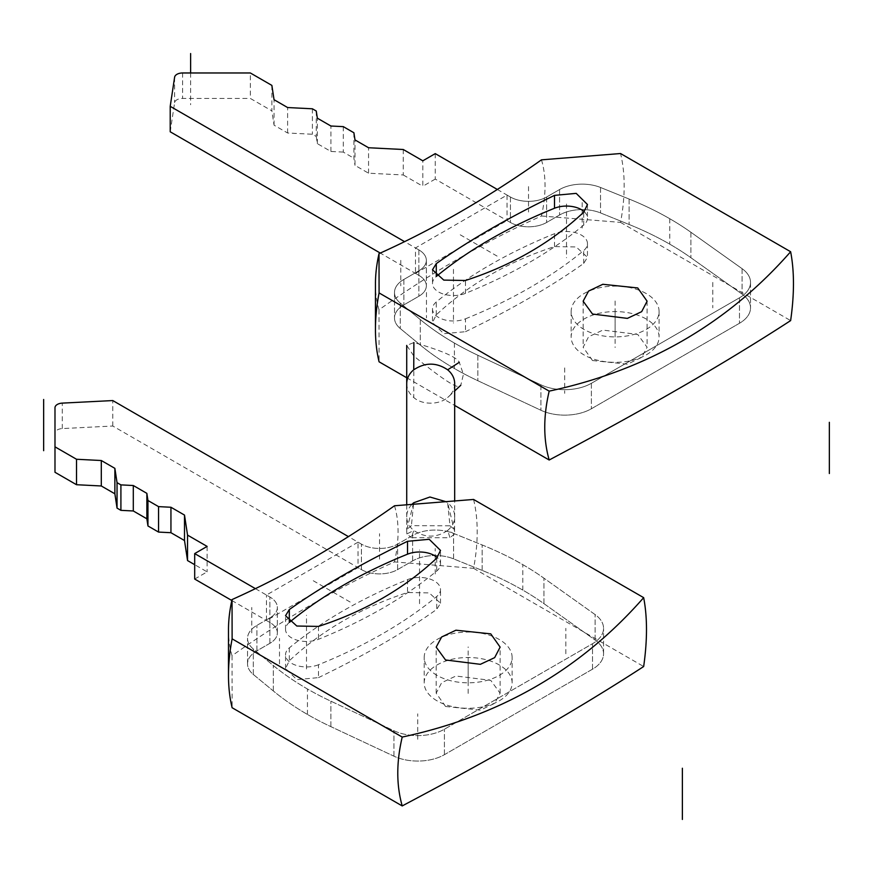 <?xml version="1.0" encoding="UTF-8"?>
<svg xmlns="http://www.w3.org/2000/svg" width="873" height="873" viewBox="0 0 873 873"><rect width="100%" height="100%" fill="white"/><g stroke="black" fill="none" stroke-linecap="round" stroke-linejoin="round"><path stroke-width="0.65" stroke-dasharray="4.37 3.27" d="M497.337 189.463L510.432 197.025A25.579 14.765 0 0 0 546.607 197.025L559.582 189.539A31.974 18.464 180 0 1 600.526 187.477L629.106 199.033A304.568 175.844 180 0 1 690.892 232.251L742.094 268.677A37.735 21.781 180 0 1 750.529 282.405A37.735 21.781 180 0 1 739.475 297.802L591.381 383.302A37.735 21.781 180 0 1 540.922 384.818L477.847 355.256A304.568 175.844 180 0 1 420.295 319.583L400.281 303.084A31.974 18.464 180 0 1 394.498 292.499A31.974 18.464 180 0 1 403.861 279.447L418.865 270.783A25.579 14.765 0 0 0 426.351 260.34A25.579 14.765 0 0 0 418.865 249.896L404.592 241.657M403.25 149.501L403.25 174.96L368.559 173.203L354.995 165.368L354.995 139.92M368.559 173.203L368.559 147.744M353.903 132.761L353.903 158.22L354.995 165.368M271.874 85.401L271.874 110.86L250.344 98.431L250.344 72.972M343.296 126.64L343.296 152.098L353.903 158.22M316.266 111.035L316.266 136.483L312.392 134.246L287.61 133.002L274.046 125.166L271.874 110.86M312.392 108.798L312.392 134.246M274.046 125.166L274.046 99.708M343.296 152.098L330.911 151.466L317.346 143.641L316.266 136.483M170.213 131.79L174.622 102.643A7.999 4.616 180 0 1 182.588 98.431L250.344 98.431M435.256 153.626L435.256 179.074L510.432 222.484A25.579 14.765 0 0 0 546.607 222.484L559.582 214.998A31.974 18.464 180 0 1 600.526 212.925L629.106 224.481A304.568 175.844 180 0 1 690.892 257.71L742.094 294.125A37.735 21.781 180 0 1 750.529 307.853A37.735 21.781 180 0 1 739.475 323.261L591.381 408.76A37.735 21.781 180 0 1 540.922 410.266L477.847 380.715A304.568 175.844 180 0 1 420.295 345.042L400.281 328.543A31.974 18.464 180 0 1 394.498 317.947A31.974 18.464 180 0 1 403.861 304.895L418.865 296.242A25.579 14.765 0 0 0 426.351 285.798A25.579 14.765 0 0 0 418.865 275.355L380.279 253.072M435.256 179.074L422.816 186.255L422.816 160.807M403.25 174.96L422.816 186.255M330.911 151.466L330.911 126.018M317.346 143.641L317.346 118.182M287.61 133.002L287.61 107.543M541.467 159.846A119.907 69.229 -60 0 1 541.467 215.991A1033.828 596.881 -60 0 0 379.013 309.784A119.907 69.229 -60 0 1 375.455 283.769M415.472 273.391L507.038 220.52L510.432 222.484A25.579 14.765 0 0 0 546.607 222.484L559.582 214.998A31.974 18.464 180 0 1 600.526 212.925L629.106 224.481A304.568 175.844 180 0 1 690.892 257.71L742.094 294.125A37.735 21.781 180 0 1 750.529 307.853A37.735 21.781 180 0 1 739.475 323.261L591.381 408.76A37.735 21.781 180 0 1 540.922 410.266L477.847 380.715A304.568 175.844 180 0 1 420.295 345.042L400.281 328.543A31.974 18.464 180 0 1 394.498 317.947A31.974 18.464 180 0 1 403.861 304.895L418.865 296.242A25.579 14.765 0 0 0 426.351 285.798A25.579 14.765 0 0 0 418.865 275.355L415.472 273.391L415.472 247.943L507.038 195.072L507.038 220.52M541.467 215.991L620.539 222.397A175.866 101.541 120 0 0 620.539 153.528M379.013 309.784L379.078 361.804M620.539 222.397L790.632 320.598M406.72 377.758L454.68 405.443M592.505 360.538L627.414 364.183L641.677 357.373L647.1 347.279L637.726 334.435L602.839 330.092L588.566 336.803L583.142 347.279L592.505 360.538M465.473 331.696C511.796 309.26 551.201 286.508 583.688 263.45L587.464 257.306L576.191 246.972L554.497 246.59C508.173 261.66 468.768 284.412 436.282 314.847L432.495 322.574L443.779 333.704L465.473 331.696L465.473 318.82A20.963 12.102 180 0 1 443.779 319.627A20.963 12.102 180 0 1 432.495 308.9A20.963 12.102 180 0 1 436.282 301.96A479.637 276.916 180 0 1 554.497 233.713A20.963 12.102 180 0 1 576.191 232.895A20.963 12.102 180 0 1 587.464 243.632A20.963 12.102 180 0 1 583.688 250.562A479.637 276.916 180 0 1 465.473 318.82M584.223 211.703A20.963 12.102 180 0 1 587.464 218.174A20.963 12.102 180 0 1 583.688 225.114A479.637 276.916 180 0 1 465.473 293.361A20.963 12.102 180 0 1 443.779 294.179A20.963 12.102 180 0 1 432.495 283.441A20.963 12.102 180 0 1 436.282 276.512A479.637 276.916 180 0 1 436.435 276.381M507.038 195.072L510.432 197.025A25.579 14.765 0 0 0 546.607 197.025L559.582 189.539A31.974 18.464 180 0 1 600.526 187.477L629.106 199.033A304.568 175.844 180 0 1 690.892 232.251L742.094 268.677A37.735 21.781 180 0 1 750.529 282.405A37.735 21.781 180 0 1 739.475 297.802L591.381 383.302A37.735 21.781 180 0 1 540.922 384.818L477.847 355.256A304.568 175.844 180 0 1 420.295 319.583L400.281 303.084A31.974 18.464 180 0 1 394.498 292.499A31.974 18.464 180 0 1 403.861 279.447L418.865 270.783A25.579 14.765 0 0 0 426.351 260.34A25.579 14.765 0 0 0 418.865 249.896L415.472 247.943M646.206 293.557A43.966 25.382 0 0 0 598.3 288.057A43.966 25.382 0 0 0 571.149 311.508A43.966 25.382 0 0 0 584.026 329.459A43.966 25.382 0 0 0 631.943 334.959A43.966 25.382 0 0 0 659.082 311.508A43.966 25.382 0 0 0 646.206 293.557M646.206 319.016A43.966 25.382 0 0 0 598.3 313.516A43.966 25.382 0 0 0 571.149 336.967A43.966 25.382 0 0 0 584.026 354.918A43.966 25.382 0 0 0 631.943 360.418A43.966 25.382 0 0 0 659.082 336.967A43.966 25.382 0 0 0 646.206 319.016M194.69 579.05L207.119 571.87L194.69 564.689M231.836 600.504L269.866 622.449A25.579 14.765 180 0 1 277.352 632.892A25.579 14.765 180 0 1 269.866 643.336L256.902 650.822A31.974 18.464 0 0 0 247.528 663.873A31.974 18.464 0 0 0 253.312 674.469L273.325 690.969A304.568 175.844 0 0 0 330.878 726.642L393.952 756.193A37.735 21.781 0 0 0 444.412 754.687L592.505 669.187A37.735 21.781 0 0 0 603.559 653.779A37.735 21.781 0 0 0 595.124 640.051L543.934 603.636A304.568 175.844 0 0 0 482.147 570.407L453.567 558.851A31.974 18.464 0 0 0 412.613 560.924L397.608 569.589A25.579 14.765 180 0 1 361.433 569.589L112.781 426.024L62.289 428.578A7.999 4.616 0 0 0 54.988 433.172L54.988 472.282M255.418 588.653L269.866 597.001A25.579 14.765 180 0 1 277.352 607.444A25.579 14.765 180 0 1 269.866 617.888L256.902 625.374A31.974 18.464 0 0 0 247.528 638.425A31.974 18.464 0 0 0 253.312 649.01L273.325 665.51A304.568 175.844 0 0 0 330.878 701.183L393.952 730.745A37.735 21.781 0 0 0 444.412 729.228L592.505 643.728A37.735 21.781 0 0 0 603.559 628.331A37.735 21.781 0 0 0 595.124 614.603L543.934 578.177A304.568 175.844 0 0 0 482.147 544.948L453.567 533.403A31.974 18.464 0 0 0 412.613 535.465L397.608 544.13A25.579 14.765 180 0 1 361.433 544.13L348.436 536.622M54.988 433.172L54.988 407.713M112.781 426.024L112.781 400.565M207.119 546.411L207.119 571.87M394.498 505.773A119.907 69.229 -60 0 1 394.498 561.917A1033.828 596.881 -60 0 0 232.043 655.71A119.907 69.229 -60 0 1 228.486 629.695M358.039 542.166L266.472 595.037L269.866 597.001A25.579 14.765 180 0 1 277.352 607.444A25.579 14.765 180 0 1 269.866 617.888L256.902 625.374A31.974 18.464 0 0 0 247.528 638.425A31.974 18.464 0 0 0 253.312 649.01L273.325 665.51A304.568 175.844 0 0 0 330.878 701.183L393.952 730.745A37.735 21.781 0 0 0 444.412 729.228L592.505 643.728A37.735 21.781 0 0 0 603.559 628.331A37.735 21.781 0 0 0 595.124 614.603L543.934 578.177A304.568 175.844 0 0 0 482.147 544.948L453.567 533.403A31.974 18.464 0 0 0 412.613 535.465L397.608 544.13A25.579 14.765 180 0 1 361.433 544.13L358.039 542.166L358.039 567.625L266.472 620.496L266.472 595.037M232.043 655.71L232.12 707.73M473.57 499.454A175.866 101.541 120 0 1 473.57 568.323L394.498 561.917M473.57 568.323L643.663 666.525M445.546 706.464L480.379 710.131L494.664 703.343L500.131 693.206L490.768 680.362L455.935 676.008L441.651 682.697L436.184 693.206L445.546 706.464M318.503 677.623C364.838 655.187 404.243 632.434 436.718 609.376L440.505 603.221L429.221 592.898L407.527 592.516C361.204 607.586 321.799 630.339 289.312 660.774L285.536 668.5L296.809 679.63L318.503 677.623L318.503 664.746A479.637 276.916 0 0 0 436.718 596.488A20.963 12.102 0 0 0 440.505 589.559A20.963 12.102 0 0 0 429.221 578.821A20.963 12.102 0 0 0 407.527 579.639A479.637 276.916 0 0 0 289.312 647.886A20.963 12.102 0 0 0 285.536 654.826A20.963 12.102 0 0 0 296.809 665.553A20.963 12.102 0 0 0 318.503 664.746M289.476 622.307A479.637 276.916 0 0 0 289.312 622.438A20.963 12.102 0 0 0 285.536 629.368A20.963 12.102 0 0 0 296.809 640.105A20.963 12.102 0 0 0 318.503 639.287A479.637 276.916 0 0 0 436.718 571.04A20.963 12.102 0 0 0 440.505 564.1A20.963 12.102 0 0 0 437.253 557.629M266.472 620.496L269.866 622.449A25.579 14.765 180 0 1 277.352 632.892A25.579 14.765 180 0 1 269.866 643.336L256.902 650.822A31.974 18.464 0 0 0 247.528 663.873A31.974 18.464 0 0 0 253.312 674.469L273.325 690.969A304.568 175.844 0 0 0 330.878 726.642L393.952 756.193A37.735 21.781 0 0 0 444.412 754.687L592.505 669.187A37.735 21.781 0 0 0 603.559 653.779A37.735 21.781 0 0 0 595.124 640.051L543.934 603.636A304.568 175.844 0 0 0 482.147 570.407L453.567 558.851A31.974 18.464 0 0 0 412.613 560.924L397.608 569.589A25.579 14.765 180 0 1 361.433 569.589L358.039 567.625M437.067 700.844A43.966 25.382 180 0 1 424.191 682.893A43.966 25.382 180 0 1 451.33 659.442A43.966 25.382 180 0 1 499.247 664.942A43.966 25.382 180 0 1 512.124 682.893A43.966 25.382 180 0 1 484.984 706.344A43.966 25.382 180 0 1 437.067 700.844M437.067 675.386A43.966 25.382 180 0 1 424.191 657.434A43.966 25.382 180 0 1 451.33 633.984A43.966 25.382 180 0 1 499.247 639.483A43.966 25.382 180 0 1 512.124 657.434A43.966 25.382 180 0 1 484.984 680.885A43.966 25.382 180 0 1 437.067 675.386M406.72 504.932L406.72 531.668L406.916 529.365L411.423 525.655L449.988 525.797L447.653 502.739A23.986 19.577 180 0 1 454.68 516.576L454.495 533.97L447.653 530.424A23.986 19.577 180 0 0 454.68 516.576L454.68 501.146M411.761 504.561A23.986 19.577 180 0 0 406.72 516.576A23.986 19.577 180 0 0 413.737 530.424C425.042 538.019 436.347 538.019 447.653 530.424L449.988 537.724L411.423 537.692L413.747 530.424L406.916 533.96L411.423 537.692M454.68 531.766L447.653 502.739L446.496 501.844M454.495 533.97L449.988 537.724M406.72 531.668L406.916 533.96M406.916 529.365L413.191 504.463M413.486 504.441L411.412 525.655M449.988 525.797L454.495 529.562M406.72 383.662A23.986 19.577 180 0 0 413.747 397.51C422.194 405.17 439.337 404.941 447.653 397.51L460.791 385.266L463.41 374.375L459.296 362.317C456.775 357.101 441.64 350.51 413.889 342.554L406.72 345.413L413.889 356.129C441.651 378.576 456.786 388.572 459.296 386.117M454.68 383.662A23.986 19.577 -0 0 1 448.875 396.44A23.986 19.577 -0 0 1 447.653 397.51M460.246 234.815L499.803 257.666M615.116 300.989L615.116 347.487M564.7 367.904L564.7 393.352M669.777 218.73L669.777 244.189M426.471 292.499L426.471 317.947M582.193 202.591L582.193 228.049M454.418 343.067L454.418 368.526M712.794 282.405L712.794 307.853M400.772 260.34L400.772 285.798M528.525 186.582L528.525 212.041M615.116 311.508L615.116 336.967M190.62 72.972L190.62 104.76M453.458 269.299L453.458 323.054M566.512 204.02L566.512 257.775M313.276 580.741L352.845 603.592M468.157 693.413L468.157 646.915M565.835 653.779L565.835 628.331M307.449 714.452L307.449 688.993M435.223 573.976L435.223 548.517M279.502 663.873L279.502 638.425M522.818 590.115L522.818 564.656M417.731 739.278L417.731 713.83M379.526 559.146L379.526 533.687M251.773 632.892L251.773 607.444M468.157 682.893L468.157 657.434M419.542 603.701L419.542 549.946M306.488 668.98L306.488 615.225M182.588 72.972L182.588 98.431M174.622 77.184L174.622 102.643M418.865 249.896L418.865 275.355L418.865 249.896M418.865 270.783L418.865 296.242L418.865 270.783M403.861 279.447L403.861 304.895L403.861 279.447M400.281 303.084L400.281 328.543L400.281 303.084M420.295 319.583L420.295 345.042L420.295 319.583M477.847 355.256L477.847 380.715L477.847 355.256M540.922 384.818L540.922 410.266L540.922 384.818M591.381 383.302L591.381 408.76L591.381 383.302M739.475 297.802L739.475 323.261L739.475 297.802M742.094 268.677L742.094 294.125L742.094 268.677M690.892 232.251L690.892 257.71L690.892 232.251M629.106 199.033L629.106 224.481L629.106 199.033M600.526 187.477L600.526 212.925L600.526 187.477M559.582 189.539L559.582 214.998L559.582 189.539M546.607 197.025L546.607 222.484L546.607 197.025M510.432 197.025L510.432 222.484L510.432 197.025M465.473 293.361L465.473 280.484M583.688 225.114L583.688 212.226M583.688 263.45L583.688 250.562M436.282 314.847L436.282 301.96M554.497 246.59L554.497 233.713M62.289 428.578L62.289 403.119M361.433 569.589L361.433 544.13L361.433 569.589M397.608 569.589L397.608 544.13L397.608 569.589M412.613 560.924L412.613 535.465L412.613 560.924M453.567 558.851L453.567 533.403L453.567 558.851M482.147 570.407L482.147 544.948L482.147 570.407M543.934 603.636L543.934 578.177L543.934 603.636M595.124 640.051L595.124 614.603L595.124 640.051M592.505 669.187L592.505 643.728L592.505 669.187M444.412 754.687L444.412 729.228L444.412 754.687M393.952 756.193L393.952 730.745L393.952 756.193M330.878 726.642L330.878 701.183L330.878 726.642M273.325 690.969L273.325 665.51L273.325 690.969M253.312 674.469L253.312 649.01L253.312 674.469M256.902 650.822L256.902 625.374L256.902 650.822M269.866 643.336L269.866 617.888L269.866 643.336M269.866 622.449L269.866 597.001L269.866 622.449M436.718 596.488L436.718 609.376M318.503 626.41L318.503 639.287M436.718 558.153L436.718 571.04M407.527 579.639L407.527 592.516M289.312 647.886L289.312 660.774M413.889 356.129L413.747 397.51M426.351 260.34L426.351 285.798L426.351 260.34M394.498 292.499L394.498 317.947L394.498 292.499M750.529 282.405L750.529 307.853L750.529 282.405M647.1 301.196L647.1 347.279M583.142 301.196L583.142 347.279M432.495 269.779L432.495 283.441M432.495 308.9L432.495 322.574M587.464 204.5L587.464 218.174M587.464 243.632L587.464 257.306M571.149 311.508L571.149 336.967M659.082 311.508L659.082 336.967M603.559 653.779L603.559 628.331L603.559 653.779M247.528 663.873L247.528 638.425L247.528 663.873M277.352 632.892L277.352 607.444L277.352 632.892M500.131 693.206L500.131 647.122M436.184 693.206L436.184 647.122M440.505 603.221L440.505 589.559M440.505 564.1L440.505 550.427M285.536 668.5L285.536 654.826M285.536 629.368L285.536 615.694M424.191 682.893L424.191 657.434M512.124 682.893L512.124 657.434M448.875 396.44L454.68 390.973"/><path stroke-width="1.31" d="M497.337 189.463L435.256 153.626L422.816 160.807L403.25 149.501L368.559 147.744L354.995 139.92L353.903 132.761L343.296 126.64L330.911 126.018L317.346 118.182L316.266 111.035L312.392 108.798L287.61 107.543L274.046 99.708L271.874 85.401L250.344 72.972L182.588 72.972A7.999 4.616 180 0 0 174.622 77.184L170.213 106.331L170.213 131.79L380.279 253.072M404.592 241.657L170.213 106.331M454.68 405.443L549.182 460.006C543.279 439.217 543.279 416.268 549.182 391.137C647.068 370.163 727.547 323.697 790.632 251.73L620.539 153.528L541.467 159.846A1033.828 596.881 -60 0 1 379.013 253.639A119.907 69.229 -60 0 0 375.455 283.769L375.455 329.459A175.866 101.541 120 0 0 379.078 361.804L406.72 377.758M375.455 329.459A175.866 101.541 120 0 1 379.078 292.924L379.013 253.639M549.182 460.006C647.068 408.127 727.547 361.662 790.632 320.598C794.397 294.234 794.397 271.285 790.632 251.73M379.078 292.924L549.182 391.137M637.726 287.937L647.1 301.196L641.666 311.661L627.392 318.383L592.505 314.04L583.142 301.196L588.566 291.091L602.817 284.292L637.726 287.937M583.688 212.226C551.201 242.661 511.796 265.414 465.473 280.484L443.779 280.102L432.495 269.779L436.282 263.624C468.768 240.566 508.173 217.814 554.497 195.377L576.191 193.369L587.464 204.5L583.688 212.226M436.435 276.381A479.637 276.916 180 0 1 554.497 208.254A20.963 12.102 180 0 1 584.223 211.703M194.69 564.689L187.542 560.564L184.509 540.54L170.944 532.705L158.559 532.083L158.559 506.624L170.944 507.257L170.944 532.705M255.418 588.653L194.69 553.591L194.69 579.05L231.836 600.504M54.988 472.282L76.529 484.722L76.529 459.263L54.988 446.834L54.988 472.282M158.559 532.083L147.952 525.961L146.86 518.802L133.296 510.967L120.91 510.345L117.037 508.108L114.876 493.802L101.301 485.977L76.529 484.722M187.542 560.564L187.542 535.116L184.509 515.081L170.944 507.257M184.509 515.081L184.509 540.54M147.952 525.961L147.952 500.502L158.559 506.624M120.91 510.345L120.91 484.886L117.037 482.66L114.876 468.354L101.301 460.518L76.529 459.263M117.037 508.108L117.037 482.66M101.301 460.518L101.301 485.977M147.952 500.502L146.86 493.354L133.296 485.519L120.91 484.886M348.436 536.622L112.781 400.565L62.289 403.119A7.999 4.616 0 0 0 54.988 407.713L54.988 446.834M194.69 553.591L207.119 546.411L187.542 535.116M146.86 493.354L146.86 518.802M133.296 485.519L133.296 510.967M114.876 468.354L114.876 493.802M228.486 675.386L228.486 629.695A119.907 69.229 -60 0 1 232.043 599.565A1033.828 596.881 -60 0 0 394.498 505.773L473.57 499.454L643.663 597.656C580.589 669.624 500.098 716.089 402.213 737.063L232.12 638.85A175.866 101.541 120 0 0 228.486 675.386A175.866 101.541 120 0 0 232.12 707.73L402.213 805.932C500.098 754.054 580.589 707.588 643.663 666.525C647.428 640.16 647.428 617.211 643.663 597.656M232.12 638.85L232.043 599.565M490.768 633.863L500.131 647.122L494.664 657.631L480.368 664.32L445.546 659.966L436.184 647.122L441.64 636.984L455.935 630.197L490.768 633.863M436.718 558.153C404.243 588.588 364.827 611.34 318.503 626.41L296.809 626.028L285.536 615.694L289.312 609.55C321.799 586.492 361.204 563.74 407.527 541.304L429.221 539.296L440.505 550.427L436.718 558.153M402.213 805.932C396.309 785.143 396.309 762.194 402.213 737.063M437.253 557.629A20.963 12.102 0 0 0 407.527 554.18A479.637 276.916 0 0 0 289.476 622.307M454.68 501.146L454.68 383.662A23.986 19.577 -0 0 0 447.653 369.814C436.456 362.262 425.151 362.262 413.737 369.814A23.986 19.577 180 0 0 406.72 383.662L406.72 504.932M446.496 501.844L429.909 497.01L413.737 502.739A23.986 19.577 180 0 0 411.761 504.561M413.191 504.463L413.737 502.739L413.486 504.441M190.62 53.548L190.62 72.972M829.35 422.314L829.35 473.526M43.65 450.686L43.65 399.474M682.38 819.452L682.38 768.24M436.282 276.261L436.282 263.624M554.497 208.254L554.497 195.377M407.527 541.304L407.527 554.18M289.312 609.55L289.312 622.176M459.296 362.317L447.653 369.814M413.889 342.554L413.737 369.814M454.68 390.973L460.791 385.266M406.72 383.662L406.72 345.413"/></g></svg>
